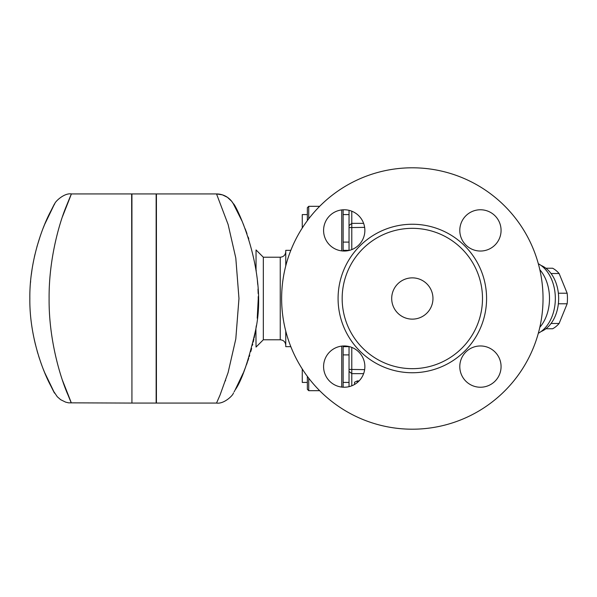 <?xml version="1.0" encoding="UTF-8"?>
<svg xmlns="http://www.w3.org/2000/svg" width="597" height="597" viewBox="0 0 597 597"><rect width="100%" height="100%" fill="white"/><g stroke="black" fill="none" stroke-linecap="round" stroke-linejoin="round"><path stroke-width="0.9" d="M307.351 376.371L307.351 389.304L308.724 390.684L319.664 390.684A130.706 130.706 0 0 0 538.322 333.268A37.148 26.268 90 0 0 555.337 298.5L555.337 298.5A37.148 26.268 90 0 0 538.322 263.732A130.706 130.706 0 0 0 319.664 206.316L308.724 206.316L308.724 218.808M307.351 214.577L302.261 214.577L302.261 228.009A130.706 130.706 0 0 0 290.814 250.344L285.754 250.344L285.754 265.911M285.754 331.089L285.754 346.656L290.814 346.656A130.706 130.706 0 0 0 302.261 368.991L302.261 382.423L307.351 382.423M543.031 298.5A130.706 130.706 0 0 0 346.976 185.309A130.706 130.706 0 0 0 346.976 411.691A130.706 130.706 0 0 0 543.031 298.5M344.23 209.763A20.641 20.641 0 0 1 364.864 230.397A20.641 20.641 0 0 1 344.23 251.038A20.641 20.641 0 0 1 323.589 230.397A20.641 20.641 0 0 1 344.23 209.763M501.07 230.397A20.641 20.641 0 0 1 480.428 251.038A20.641 20.641 0 0 1 459.794 230.397A20.641 20.641 0 0 1 480.428 209.763A20.641 20.641 0 0 1 501.07 230.397M480.428 387.237A20.641 20.641 0 0 1 459.794 366.603A20.641 20.641 0 0 1 480.428 345.962A20.641 20.641 0 0 1 501.07 366.603A20.641 20.641 0 0 1 480.428 387.237M323.589 366.603A20.641 20.641 0 0 1 344.23 345.962A20.641 20.641 0 0 1 364.864 366.603A20.641 20.641 0 0 1 344.23 387.237A20.641 20.641 0 0 1 323.589 366.603M308.724 390.684L308.724 378.192M341.745 346.111L341.745 387.087M341.745 209.913L341.745 250.889M343.126 251.009L343.126 209.793M343.126 387.207L343.126 345.991M351.79 385.804L351.79 347.402M354.543 384.475L354.543 382.244L357.297 380.923L359.088 380.923M349.036 346.529L349.036 386.669M349.036 210.331L349.036 250.471M482.495 298.5A70.17 70.17 0 0 0 412.326 228.33A70.17 70.17 0 0 0 342.163 298.5A70.17 70.17 0 0 0 412.326 368.67A70.17 70.17 0 0 0 482.495 298.5M432.967 298.5A20.641 20.641 0 0 0 402.012 280.627A20.641 20.641 0 0 0 402.012 316.373A20.641 20.641 0 0 0 432.967 298.5M545.874 328.768L552.635 328.768A32.335 22.865 -90 0 0 559.113 323.477L567.15 303.791A32.335 22.865 -90 0 0 567.15 293.209L559.113 273.523A32.335 22.865 -90 0 0 552.635 268.232L545.874 268.232M551.046 323.477L559.113 323.477M558.359 303.791L567.15 303.791M285.754 345.275C285.418 341.939 283.582 340.103 280.247 339.775L280.247 257.225L263.329 257.225L263.329 339.775L256.046 347.058L255.904 328.387M44.73 372.744A19.261 14.597 -22.7 0 1 44.723 372.722L43.372 369.424M43.148 228.158L44.723 224.278A19.261 14.597 -157.3 0 1 44.73 224.241M41.7 365.043L40.723 362.304M39.596 359.006L38.626 355.999M37.902 353.625L37.066 350.76M35.462 344.67L34.201 339.245M33.522 335.962L32.82 332.238M30.484 282.821L30.634 281.09M31.313 274.739L32.007 269.702M32.596 266.061L33.395 261.687M34.425 256.74L34.932 254.509M36.917 246.785L40.387 235.643M131.93 381.05L131.653 193.935L71.543 193.935C64.185 192.652 54.917 201.823 54.745 203.778L53.931 205.234M62.491 380.386C71.991 404.37 73.797 409.169 67.924 394.781C61.058 379.214 48.685 340.805 49.103 298.515C48.767 260.367 58.797 224.621 65.954 207.107C74.11 187.033 72.953 190.197 62.491 216.614M45.171 373.789L44.723 372.722C55.267 394.468 57.282 398.818 50.752 385.774C43.126 371.662 29.372 336.85 29.843 298.507C29.35 260.352 43.111 225.315 50.738 211.248C57.29 198.167 55.282 202.51 44.723 224.278L45.215 223.099M46.402 220.375L48.581 215.636M50.32 212.084L51.036 210.666M51.902 209.002L52.991 206.943M131.653 403.065L68.603 402.841L65.64 402.139L60.633 399.677L57.275 396.736L53.924 391.751M52.737 389.58L51.006 386.274M48.775 381.774L46.969 377.886M156.145 298.5L156.145 403.065L131.93 403.065L131.93 193.935L156.145 193.935L156.145 298.5M243.352 224.263A19.261 14.597 157.3 0 1 243.36 224.278L243.763 225.256A19.261 11.38 157.6 0 1 243.763 225.256M245.188 228.823L246.986 233.651M248.158 237.009L248.792 238.942M257.374 280.314L257.725 284.493M258.001 289.097L258.173 293.582M258.225 296.91L258.232 297.925M258.232 297.97L258.232 299.03M258.232 299.075L257.225 318.216M255.135 332.925L254.158 337.924M253.889 339.178L253.24 342.066M252.755 344.126L252.464 345.275M251.635 348.469L250.785 351.558M249.718 355.14L249.233 356.693M248.695 358.372L247.748 361.185M247.359 362.304L246.464 364.797M245.777 366.648L243.763 371.744M156.421 298.5L156.421 193.935L216.532 193.935L228.121 224.509L235.8 258.046L238.972 298.5L235.8 338.962L228.114 372.528L220.084 394.953L216.532 403.065L156.421 403.065L156.421 298.5M225.42 380.871L225.584 380.386M243.158 373.2L240.778 378.617M239.733 380.864L238.255 383.931M236.852 386.707L235.188 389.856M234.822 390.535L234.091 391.878M233.509 392.908L233.323 393.244C233.076 395.289 223.942 404.281 216.532 403.065M243.36 372.722L235.114 389.998C241.785 380.647 248.621 360.663 255.628 330.051C268.859 270.045 234.449 201.808 233.3 203.719L241.807 220.674M233.33 203.764L233.3 203.719A19.261 19.261 150.5 0 0 216.532 193.935L222.435 194.861L227.442 197.323L231.658 201.271L233.33 203.764M308.724 206.316L307.351 207.696L307.351 220.629M256.292 325.798L256.158 326.708M258.232 299.582L258.232 298.784M256.173 326.596L256.046 327.447M257.508 315.186L257.553 314.686M258.165 303.716L258.188 302.672M258.232 298.134L258.225 296.582M257.658 283.65L257.591 282.806M256.247 270.919L256.12 270.023M256.046 269.553L256.046 249.942L263.329 257.225M351.79 249.598L351.79 211.196M539.822 327.305A37.148 26.268 -90 0 0 549.501 298.5A37.148 26.268 -90 0 0 539.822 269.695M541.069 331.551A34.395 24.32 -90 0 0 558.65 298.5A34.395 24.32 -90 0 0 541.069 265.449M551.046 273.523L559.113 273.523M558.359 293.209L567.15 293.209M349.036 371.401L351.79 373.64L363.625 373.64M338.081 298.5A74.252 74.252 0 0 0 449.451 362.804A74.252 74.252 0 0 0 449.451 234.196A74.252 74.252 0 0 0 338.081 298.5M363.625 223.36L351.79 223.36L349.036 225.599M357.297 382.573L357.297 380.923M364.64 369.633L349.036 369.394M349.036 227.606L364.64 227.367M349.036 250.344L343.126 250.344M349.036 346.656L343.126 346.656M349.036 354.909L343.126 354.909M349.036 382.423L343.126 382.423M349.036 214.577L343.126 214.577M349.036 242.091L343.126 242.091M280.247 257.225C283.582 256.897 285.418 255.061 285.754 251.725M280.247 339.775L263.329 339.775"/></g></svg>

